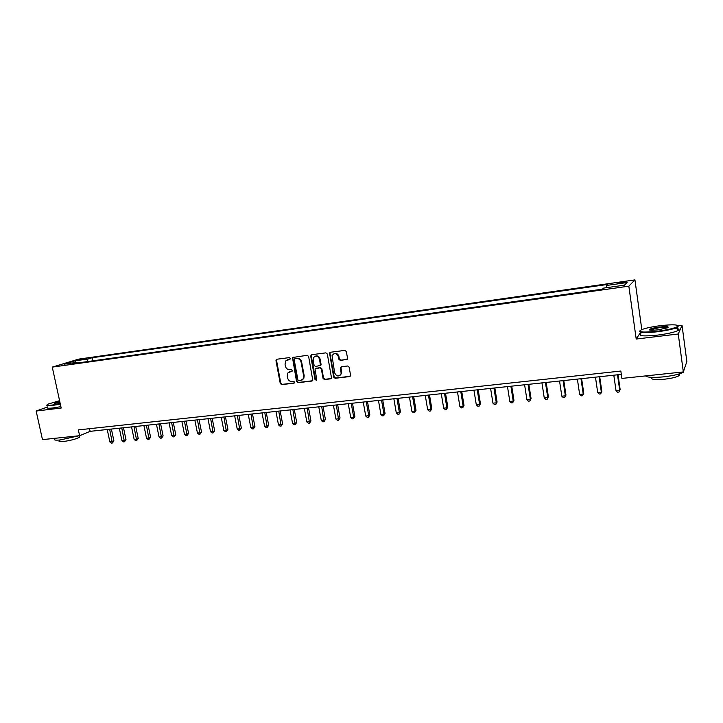 <?xml version="1.0" encoding="UTF-8"?>
<svg xmlns="http://www.w3.org/2000/svg" width="723" height="723" viewBox="0 0 723 723"><rect width="100%" height="100%" fill="white"/><g stroke="black" fill="none" stroke-linecap="round" stroke-linejoin="round"><path stroke-width="1.08" d="M290.294 358.409L289.299 357.614L276.891 359.232L275.969 360.65L280.262 383.506L281.663 384.636L294.053 383.163L294.704 382.178L293.719 381.383L292.11 381.572C289.796 381.599 288.296 380.397 287.609 377.957L287.248 376.041L287.862 372.96L292.372 370.971L291.514 369.516L289.905 369.715C287.582 369.751 286.082 368.549 285.395 366.1L285.043 364.193L285.793 360.885L289.634 359.412L290.294 358.409M622.467 282.024L617.334 283.109L621.355 283.082L626.516 281.997L622.467 282.024M346.534 359.638L347.528 358.174L346.344 351.541L344.88 350.384L330.438 352.264L329.525 352.987L333.683 377.144L335.129 378.292L349.552 376.584L350.547 375.129L349.128 367.157L347.664 365.992L341.464 366.76L340.497 367.646L341.148 373.619C338.906 376.963 336.746 376.737 334.659 372.941L332.038 355.635C334.424 352.697 336.547 353.041 338.409 356.692L338.87 359.268L340.334 360.425L347.13 359.376M640.614 332.3L636.204 339.042L678.255 333.999L683.325 371.92L686.85 361.536L682.042 325.377L678.301 325.838M636.204 339.042L628.838 286.181L52.273 367.112L78.69 359.123L634.939 279.9L628.838 286.181M47.673 406.922L36.15 411.035L61.184 408.034L52.273 367.112M36.15 411.035L42.476 439.629L79.62 435.707L90.113 431.342L621.319 374.397M683.325 371.92L621.888 378.418L620.84 371.044L78.364 429.896L79.62 435.707M308.622 356.43L307.194 355.291L292.49 357.533L296.538 381.563L297.957 382.702L311.92 381.048L312.788 380.397L308.622 356.43M311.676 354.704L325.883 352.86L327.329 354.008L331.523 378.021L330.583 378.834L324.491 379.557L323.054 378.409L321.337 368.974L319.9 367.826L315.02 368.965L316.71 379.557L316.656 380.081L315.038 379.756L310.718 356.159L311.676 354.704L310.718 356.159M79.15 360.036L86.914 358.463L79.15 360.036M77.759 362.964L77.126 362.331L72.779 363.66L602.395 289.173L603.633 288.097L624.455 285.16L627.112 282.539L606.678 285.44L607.844 284.419L92.092 357.74L87.935 359.015L87.076 361.654M77.126 362.331L64.04 364.175L74.993 360.849L87.935 359.015M678.255 333.999L682.042 325.377M641.816 329.58L634.939 279.9M89.544 428.685L90.113 431.342M92.752 360.849L92.092 357.74M606.696 287.664L606.678 285.44M75.68 362.53L74.993 360.849M290.077 359.186L287.374 359.765M289.498 371.676L292.309 371.062M276.918 359.223L276.529 360.416L280.813 383.244L282.214 384.365L294.532 382.91M293.213 357.108L292.815 358.301L297.081 381.301L298.491 382.44L312.517 380.768M294.839 358.735L294.18 359.738L297.93 379.964L298.915 380.759L300.623 380.56L303.262 378.725L303.651 376.005L301.093 362.142C300.406 359.674 298.888 358.463 296.547 358.518L294.993 358.671M301.997 380.081L303.796 378.463L304.184 375.752L303.651 376.005M295.382 358.5L297.09 358.274C299.43 358.228 300.94 359.439 301.627 361.898L304.184 375.752M315.815 368.341L320.416 367.582L321.852 368.721L323.561 378.147L324.998 379.286L331.206 378.545M311.242 355.915L315.553 379.494L316.52 380.298M319.548 359.159C317.957 355.752 315.933 355.246 313.475 357.659L313.131 359.982L314.116 365.377L315.553 366.516L320.452 365.35L319.548 359.159L320.072 358.924C319.159 356.276 317.514 355.382 315.129 356.24M320.153 365.757L320.967 365.097L321.048 364.329L320.533 364.573M320.072 358.924L321.048 364.329M333.872 353.764C336.303 352.869 337.984 353.764 338.906 356.448L339.367 359.024L340.831 360.181L347.022 359.394M339.837 375.562L341.645 373.357L341.681 371.893L341.184 372.155M341.355 366.778L340.976 367.962L341.681 371.893M330.384 352.273L329.968 353.493L334.18 376.873L335.626 378.03L350.185 376.285M107.23 429.507L109.869 441.934L112.273 441.69L113.909 440.958L111.396 429.055M113.909 440.958L112.354 443L109.643 429.245M112.354 443L111.396 443.1L109.869 441.934M119.322 428.206L121.952 440.705L124.383 440.461L126.001 439.729L123.488 427.763M126.001 439.729L124.446 441.789L121.753 427.953M124.446 441.789L123.479 441.889L121.952 440.705M131.55 426.895L134.171 439.476L136.629 439.223L138.229 438.49L135.725 426.453M138.229 438.49L136.683 440.56L134.008 426.633M136.683 440.56L135.698 440.659L134.171 439.476M143.913 425.576L146.534 438.219L149.028 437.966L150.592 437.234L148.098 425.124M150.592 437.234L149.055 439.313L146.407 425.305M149.055 439.313L148.061 439.412L146.534 438.219M156.43 424.229L159.042 436.954L161.563 436.701L163.109 435.969L160.614 423.786M163.109 435.969L161.572 438.057L158.943 423.958M161.572 438.057L160.569 438.156L159.042 436.954M59.584 400.678L47.899 404.148C45.938 405.278 47.537 405.567 52.698 404.988L60.253 403.75M60.334 404.13L52.553 405.413C47.935 405.937 46.1 405.775 47.031 404.916M60.081 402.955L54.342 403.226L59.756 401.446M78.961 435.779L60.117 439.964C55.264 440.415 53.466 440.063 54.695 438.906M79.566 436.303L79.738 437.117C76.322 439.006 70.8 440.479 63.19 441.545C59.693 441.87 58.382 441.608 59.268 440.759L59.114 440.054M60.886 406.66L53.104 407.944C48.26 408.486 46.471 408.26 47.754 407.293M59.837 401.816L54.722 403.551M660.361 325.666C651.821 326.787 645.549 328.125 641.536 329.697C637.424 332.173 642.648 332.707 657.198 331.279C667.645 329.887 674.432 328.314 677.578 326.543C678.861 324.591 673.122 324.302 660.361 325.666M678.02 325.702L678.102 326.95L677.514 327.293C673.737 329.019 666.977 330.519 657.216 331.794C644.356 333.14 638.545 332.851 639.774 330.926M659.593 327.04C666.895 326.299 669.534 326.561 667.501 327.826L658.011 329.842C651.64 330.51 648.802 330.357 649.507 329.39C651.062 328.513 654.423 327.727 659.593 327.04M667.989 327.591C667.302 327.013 664.518 326.995 659.611 327.546L649.787 330.077M683.931 370.14L683.506 372.173C679.792 374.18 673.077 375.743 663.362 376.873C653.14 377.795 647.202 377.478 645.558 375.915M678.734 375.843L678.499 374.134C679.728 374.559 679.81 375.129 678.734 375.843C676.068 377.298 671.242 378.427 664.265 379.232C654.225 380.009 650.167 379.385 652.092 377.379M674.667 328.405C678.987 328.613 680.09 329.345 677.957 330.583C674.188 332.327 667.419 333.836 657.668 335.101C643.696 336.484 638.093 336.032 640.867 333.737M169.083 422.874L171.694 435.671L174.243 435.418L175.761 434.677L173.276 422.422M175.761 434.677L174.243 436.782L171.631 422.603M174.243 436.782L173.222 436.882L171.694 435.671M181.889 421.5L184.492 434.378L187.067 434.116L188.567 433.384L186.091 421.048M188.567 433.384L187.058 435.49L184.473 421.229M187.058 435.49L186.028 435.598L184.492 434.378M194.849 420.117L197.442 433.068L200.054 432.806L201.527 432.065L199.051 419.665M201.527 432.065L200.018 434.189L197.46 419.837M200.018 434.189L198.979 434.288L197.442 433.068M207.962 418.707L210.556 431.739L213.195 431.477L214.641 430.736L212.173 418.256M214.641 430.736L213.14 432.869L210.61 418.427M213.14 432.869L212.083 432.978L210.556 431.739M221.238 417.288L223.814 430.402L226.489 430.131L227.908 429.39L225.449 416.837M227.908 429.39L226.416 431.532L223.913 416.999M226.416 431.532L225.35 431.64L223.814 430.402M234.668 415.842L237.234 429.037L239.937 428.766L241.337 428.025L238.879 415.391M241.337 428.025L239.846 430.185L237.37 415.553M239.846 430.185L238.771 430.293L237.234 429.037M248.26 414.387L250.818 427.664L253.556 427.392L254.921 426.651L252.481 413.936M254.921 426.651L253.448 428.811L250.998 414.098M253.448 428.811L252.354 428.92L250.818 427.664M262.024 412.914L264.573 426.272L267.338 425.992L268.676 425.251L266.245 412.462M268.676 425.251L267.212 427.429L264.79 412.616M267.212 427.429L266.109 427.537L264.573 426.272M275.951 411.423L278.491 424.871L281.292 424.582L282.603 423.841L280.172 410.962M282.603 423.841L281.148 426.028L278.753 411.116M281.148 426.028L280.027 426.145L278.491 424.871M290.05 409.905L292.58 423.443L295.418 423.154L296.692 422.413L294.279 409.453M296.692 422.413L295.246 424.609L292.887 409.607M295.246 424.609L294.116 424.726L292.58 423.443M304.329 408.378L306.85 421.997L309.724 421.708L310.962 420.958L308.558 407.926M310.962 420.958L309.525 423.172L307.203 408.07M309.525 423.172L308.378 423.289L306.85 421.997M318.78 406.823L321.292 420.533L324.202 420.244L325.413 419.494L323.018 406.371M325.413 419.494L323.985 421.717L321.69 406.516M323.985 421.717L322.82 421.834L321.292 420.533M333.42 405.26L335.915 419.051L338.861 418.753L340.036 418.011L337.659 404.808M340.036 418.011L338.626 420.244L336.367 404.943M338.626 420.244L337.451 420.361L335.915 419.051M348.242 403.669L350.727 417.56L353.71 417.252L354.857 416.511L352.481 403.217M354.857 416.511L353.448 418.753L353.71 417.252L351.224 403.353M353.448 418.753L352.255 418.879L350.727 417.56M363.253 402.06L365.721 416.041L368.748 415.734L369.851 414.984L367.492 401.608M369.851 414.984L368.468 417.243L368.748 415.734L366.272 401.735M368.468 417.243L367.257 417.37L365.721 416.041M378.454 400.434L380.913 414.505L383.976 414.189L385.043 413.448L382.702 399.973M385.043 413.448L383.669 415.716L383.976 414.189L381.518 400.099M383.669 415.716L382.449 415.842L380.913 414.505M393.854 398.78L396.303 412.941L399.403 412.634L400.434 411.884L398.102 398.328M400.434 411.884L399.069 414.171L399.403 412.634L396.954 398.445M399.069 414.171L397.831 414.297L396.303 412.941M409.453 397.108L411.884 411.369L415.029 411.053L416.023 410.303L413.701 396.656M416.023 410.303L414.668 412.598L415.029 411.053L412.598 396.773M414.668 412.598L413.42 412.725L411.884 411.369M425.26 395.409L427.682 409.769L430.863 409.444L431.812 408.703L429.507 394.957M431.812 408.703L430.474 411.007L430.863 409.444L428.441 395.074M430.474 411.007L429.209 411.134L427.682 409.769M441.274 393.701L443.678 408.152L446.895 407.826L447.808 407.076L445.522 393.24M447.808 407.076L446.489 409.399L446.895 407.826L444.5 393.348M446.489 409.399L445.196 409.525L443.678 408.152M457.496 391.956L459.882 406.507L463.154 406.181L464.021 405.431L461.744 391.505M464.021 405.431L462.711 407.763L463.154 406.181L460.768 391.604M462.711 407.763L461.41 407.899L459.882 406.507M473.936 390.194L476.312 404.844L479.62 404.509L480.443 403.768L478.183 389.742M480.443 403.768L479.15 406.118L479.62 404.509L477.252 389.842M479.15 406.118L477.831 406.245L476.312 404.844M490.601 388.405L492.95 403.163L496.312 402.819L497.09 402.078L494.848 387.953M497.09 402.078L495.815 404.437L496.312 402.819L493.954 388.052M495.815 404.437L494.469 404.573L492.95 403.163M507.483 386.597L509.823 401.455L513.222 401.111L513.963 400.361L511.73 386.145M513.963 400.361L512.697 402.738L513.222 401.111L510.89 386.236M512.697 402.738L511.342 402.874L509.823 401.455M524.6 384.763L526.922 399.729L530.366 399.376L531.062 398.626L528.847 384.311M531.062 398.626L529.814 401.021L530.366 399.376L528.052 384.392M529.814 401.021L528.441 401.157L526.922 399.729M541.952 382.901L544.256 397.975L547.745 397.614L548.386 396.873L546.199 382.449M548.386 396.873L547.166 399.277L547.745 397.614L545.449 382.53M547.166 399.277L545.766 399.412L544.256 397.975M559.548 381.021L561.825 396.195L565.368 395.833L565.964 395.092L563.786 380.56M565.964 395.092L564.753 397.505L565.368 395.833L563.09 380.632M564.753 397.505L563.334 397.65L561.825 396.195M577.379 379.105L579.638 394.387L583.235 394.026L583.777 393.285L581.617 378.653M583.777 393.285L582.584 395.716L583.235 394.026L580.976 378.716M582.584 395.716L581.147 395.852L579.638 394.387M595.463 377.162L597.704 392.562L601.346 392.191L601.834 391.45L599.701 376.71M601.834 391.45L600.659 393.89L601.346 392.191L599.114 376.773M600.659 393.89L599.204 394.035L597.704 392.562M613.809 375.201L616.023 390.709L619.719 390.339L620.153 389.589L618.038 374.749M620.153 389.589L618.996 392.047L619.719 390.339L617.505 374.803M618.996 392.047L617.523 392.2L616.023 390.709M83.561 359.331L83.434 358.735M288.567 359.376L288.025 359.62M290.782 371.251L290.23 371.505M282.214 384.365L281.663 384.636M280.813 383.244L280.262 383.506M276.529 360.416L275.969 360.65M312.444 380.777L311.92 381.048M298.491 382.44L297.957 382.702M297.081 381.301L296.538 381.563M292.815 358.301L292.273 358.545M301.627 361.898L301.093 362.142M297.09 358.274L296.547 358.518M331.089 378.563L330.583 378.834M324.998 379.286L324.491 379.557M323.561 378.147L323.054 378.409M321.852 368.721L321.337 368.974M320.416 367.582L319.9 367.826M316.394 368.079L315.879 368.332M315.553 379.494L315.038 379.756M340.831 360.181L340.334 360.425M339.367 359.024L338.87 359.268M338.906 356.448L338.409 356.692M340.976 367.962L340.479 368.215M350.031 376.312L349.552 376.584M335.626 378.03L335.129 378.292M334.18 376.873L333.683 377.144M329.968 353.493L329.462 353.728M276.81 359.331L276.249 359.566M293.032 357.289L292.49 357.533M303.796 378.463L303.262 378.725M320.967 365.097L320.452 365.35M311.387 355.011L310.863 355.255M341.645 373.357L341.148 373.619M340.985 367.392L340.497 367.646M330.04 352.752L329.525 352.987M79.44 435.725L79.738 437.117M677.957 330.583L677.514 327.293M650.284 329.625L650.357 330.176M683.506 372.173L683.434 371.604M650.022 329.787L649.507 329.39M677.578 326.543L678.102 326.95"/></g></svg>

